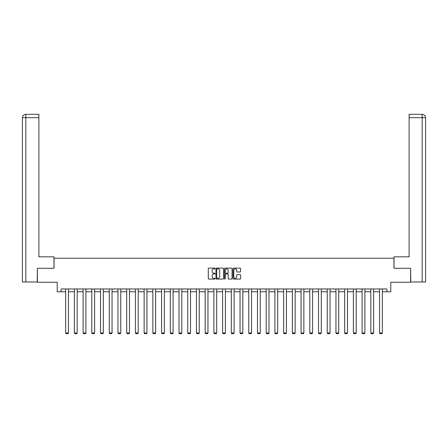 <?xml version="1.0" encoding="UTF-8"?>
<svg xmlns="http://www.w3.org/2000/svg" width="448" height="448" viewBox="0 0 448 448"><rect width="100%" height="100%" fill="white"/><g stroke="black" fill="none" stroke-linecap="round" stroke-linejoin="round"><path stroke-width="0.67" d="M215.057 268.498A0.386 0.386 0 0 0 214.676 268.111L208.846 268.111A0.549 0.549 0 0 0 208.298 268.66L208.298 278.533A0.549 0.549 0 0 0 208.846 279.082L214.676 279.082A0.386 0.386 0 0 0 215.057 278.701A0.386 0.386 0 0 0 214.676 278.314L213.92 278.314A1.753 1.753 0 0 1 212.162 276.562L212.162 275.738A1.753 1.753 0 0 1 213.92 273.98L214.676 273.98A0.386 0.386 0 0 0 215.057 273.599A0.386 0.386 0 0 0 214.676 273.213L213.92 273.213A1.753 1.753 0 0 1 212.162 271.46L212.162 270.637A1.753 1.753 0 0 1 213.92 268.878L214.676 268.878A0.386 0.386 0 0 0 215.057 268.498M240.033 271.981A0.549 0.549 0 0 0 240.582 271.432L240.582 268.66A0.549 0.549 0 0 0 240.033 268.111L233.559 268.111A0.549 0.549 0 0 0 233.01 268.66L233.01 278.533A0.549 0.549 0 0 0 233.559 279.082L240.033 279.082A0.549 0.549 0 0 0 240.582 278.533L240.582 275.19A0.549 0.549 0 0 0 240.033 274.641L237.261 274.641A0.549 0.549 0 0 0 236.712 275.19L236.712 276.847A1.467 1.467 0 0 1 235.245 278.314A1.467 1.467 0 0 1 233.778 276.847L233.778 270.346A1.467 1.467 0 0 1 235.245 268.878A1.467 1.467 0 0 1 236.712 270.346L236.712 271.432A0.549 0.549 0 0 0 237.261 271.981L240.033 271.981M61.135 291.76L61.135 288.966L386.865 288.966L386.865 291.76L390.779 291.76L390.779 282.262L410.62 282.262L410.62 268.29L393.966 268.29L393.966 258.227L54.034 258.227L54.034 268.29L37.38 268.29L37.38 282.262L57.221 282.262L57.221 291.76L65.66 291.76M223.518 268.66A0.549 0.549 0 0 0 222.97 268.111L216.496 268.111A0.549 0.549 0 0 0 215.947 268.66L215.947 278.533A0.549 0.549 0 0 0 216.496 279.082L222.97 279.082A0.549 0.549 0 0 0 223.518 278.533L223.518 268.66M225.03 268.111L231.504 268.111A0.549 0.549 0 0 1 232.053 268.66L232.053 278.533A0.549 0.549 0 0 1 231.504 279.082L228.732 279.082A0.549 0.549 0 0 1 228.183 278.533L228.183 274.529A0.549 0.549 0 0 0 227.634 273.98L225.798 273.98A0.549 0.549 0 0 0 225.249 274.529L225.249 278.701A0.386 0.386 0 0 1 224.862 279.082A0.386 0.386 0 0 1 224.482 278.701L224.482 268.66A0.549 0.549 0 0 1 225.03 268.111M68.454 291.76L74.379 291.76M77.174 291.76L83.098 291.76M85.893 291.76L91.818 291.76M94.612 291.76L100.537 291.76M103.331 291.76L109.256 291.76M112.05 291.76L117.975 291.76M120.77 291.76L126.694 291.76M129.489 291.76L135.414 291.76M138.208 291.76L144.133 291.76M146.927 291.76L152.852 291.76M155.646 291.76L161.571 291.76M164.366 291.76L170.29 291.76M173.085 291.76L179.01 291.76M181.804 291.76L187.729 291.76M190.523 291.76L196.448 291.76M199.242 291.76L205.167 291.76M207.962 291.76L213.886 291.76M216.681 291.76L222.6 291.76M225.4 291.76L231.319 291.76M234.114 291.76L240.038 291.76M242.833 291.76L248.758 291.76M251.552 291.76L257.477 291.76M260.271 291.76L266.196 291.76M268.99 291.76L274.915 291.76M277.71 291.76L283.634 291.76M286.429 291.76L292.354 291.76M295.148 291.76L301.073 291.76M303.867 291.76L309.792 291.76M312.586 291.76L318.511 291.76M321.306 291.76L327.23 291.76M330.025 291.76L335.95 291.76M338.744 291.76L344.669 291.76M347.463 291.76L353.388 291.76M356.182 291.76L362.107 291.76M364.902 291.76L370.826 291.76M373.621 291.76L379.546 291.76M382.34 291.76L386.865 291.76M217.101 268.878A0.386 0.386 0 0 0 216.714 269.265L216.714 277.934A0.386 0.386 0 0 0 217.101 278.314L217.896 278.314A1.753 1.753 0 0 0 219.654 276.562L219.654 270.637A1.753 1.753 0 0 0 217.896 268.878L217.101 268.878M228.183 270.374A1.467 1.467 0 0 0 226.716 268.906A1.467 1.467 0 0 0 225.249 270.374L225.249 272.664A0.549 0.549 0 0 0 225.798 273.213L227.634 273.213A0.549 0.549 0 0 0 228.183 272.664L228.183 270.374M68.454 288.966L68.454 332.965L65.66 332.965L65.66 288.966M68.454 332.965L68.034 333.693L66.08 333.693L65.66 332.965M53.978 268.29L53.978 256.833L38.886 256.833L38.886 117.662L25.838 117.662L25.838 281.982L37.212 281.982L37.38 268.29M25.838 281.982L22.4 281.982L22.4 117.662C22.602 115.623 23.716 114.509 25.749 114.307L38.886 114.307L38.886 117.662M26.594 114.307L38.886 114.307M22.4 117.662L25.838 117.662L25.754 114.307C23.716 114.509 22.596 115.629 22.4 117.662L22.4 248.45M394.022 268.29L394.022 256.833L409.114 256.833L409.114 114.307L422.246 114.307L409.114 114.307M425.6 281.982L425.6 248.45L425.6 281.982L410.788 281.982L410.62 268.29M421.406 114.307L422.162 114.307L422.162 117.662L409.114 117.662M422.162 281.982L422.162 117.662L425.6 117.662L425.6 248.45L425.6 117.662C425.398 115.623 424.284 114.509 422.251 114.307M77.174 288.966L77.174 332.965L74.379 332.965L74.379 288.966M77.174 332.965L76.754 333.693L74.799 333.693L74.379 332.965M85.893 288.966L85.893 332.965L83.098 332.965L83.098 288.966M85.893 332.965L85.473 333.693L83.518 333.693L83.098 332.965M94.612 288.966L94.612 332.965L91.818 332.965L91.818 288.966M94.612 332.965L94.192 333.693L92.238 333.693L91.818 332.965M103.331 288.966L103.331 332.965L100.537 332.965L100.537 288.966M103.331 332.965L102.911 333.693L100.957 333.693L100.537 332.965M112.05 288.966L112.05 332.965L109.256 332.965L109.256 288.966M112.05 332.965L111.63 333.693L109.676 333.693L109.256 332.965M120.77 288.966L120.77 332.965L117.975 332.965L117.975 288.966M120.77 332.965L120.35 333.693L118.395 333.693L117.975 332.965M129.489 288.966L129.489 332.965L126.694 332.965L126.694 288.966M129.489 332.965L129.069 333.693L127.114 333.693L126.694 332.965M138.208 288.966L138.208 332.965L135.414 332.965L135.414 288.966M138.208 332.965L137.788 333.693L135.834 333.693L135.414 332.965M146.927 288.966L146.927 332.965L144.133 332.965L144.133 288.966M146.927 332.965L146.507 333.693L144.553 333.693L144.133 332.965M155.646 288.966L155.646 332.965L152.852 332.965L152.852 288.966M155.646 332.965L155.226 333.693L153.272 333.693L152.852 332.965M164.366 288.966L164.366 332.965L161.571 332.965L161.571 288.966M164.366 332.965L163.946 333.693L161.991 333.693L161.571 332.965M173.085 288.966L173.085 332.965L170.29 332.965L170.29 288.966M173.085 332.965L172.665 333.693L170.71 333.693L170.29 332.965M181.804 288.966L181.804 332.965L179.01 332.965L179.01 288.966M181.804 332.965L181.384 333.693L179.424 333.693L179.01 332.965M190.523 288.966L190.523 332.965L187.729 332.965L187.729 288.966M190.523 332.965L190.103 333.693L188.143 333.693L187.729 332.965M199.242 288.966L199.242 332.965L196.448 332.965L196.448 288.966M199.242 332.965L198.822 333.693L196.862 333.693L196.448 332.965M207.962 288.966L207.962 332.965L205.167 332.965L205.167 288.966M207.962 332.965L207.542 333.693L205.582 333.693L205.167 332.965M216.681 288.966L216.681 332.965L213.886 332.965L213.886 288.966M216.681 332.965L216.261 333.693L214.301 333.693L213.886 332.965M225.4 288.966L225.4 332.965L222.6 332.965L222.6 288.966M225.4 332.965L224.98 333.693L223.02 333.693L222.6 332.965M234.114 288.966L234.114 332.965L231.319 332.965L231.319 288.966M234.114 332.965L233.699 333.693L231.739 333.693L231.319 332.965M242.833 288.966L242.833 332.965L240.038 332.965L240.038 288.966M242.833 332.965L242.418 333.693L240.458 333.693L240.038 332.965M251.552 288.966L251.552 332.965L248.758 332.965L248.758 288.966M251.552 332.965L251.138 333.693L249.178 333.693L248.758 332.965M260.271 288.966L260.271 332.965L257.477 332.965L257.477 288.966M260.271 332.965L259.857 333.693L257.897 333.693L257.477 332.965M268.99 288.966L268.99 332.965L266.196 332.965L266.196 288.966M268.99 332.965L268.576 333.693L266.616 333.693L266.196 332.965M277.71 288.966L277.71 332.965L274.915 332.965L274.915 288.966M277.71 332.965L277.29 333.693L275.335 333.693L274.915 332.965M286.429 288.966L286.429 332.965L283.634 332.965L283.634 288.966M286.429 332.965L286.009 333.693L284.054 333.693L283.634 332.965M295.148 288.966L295.148 332.965L292.354 332.965L292.354 288.966M295.148 332.965L294.728 333.693L292.774 333.693L292.354 332.965M303.867 288.966L303.867 332.965L301.073 332.965L301.073 288.966M303.867 332.965L303.447 333.693L301.493 333.693L301.073 332.965M312.586 288.966L312.586 332.965L309.792 332.965L309.792 288.966M312.586 332.965L312.166 333.693L310.212 333.693L309.792 332.965M321.306 288.966L321.306 332.965L318.511 332.965L318.511 288.966M321.306 332.965L320.886 333.693L318.931 333.693L318.511 332.965M330.025 288.966L330.025 332.965L327.23 332.965L327.23 288.966M330.025 332.965L329.605 333.693L327.65 333.693L327.23 332.965M338.744 288.966L338.744 332.965L335.95 332.965L335.95 288.966M338.744 332.965L338.324 333.693L336.37 333.693L335.95 332.965M347.463 288.966L347.463 332.965L344.669 332.965L344.669 288.966M347.463 332.965L347.043 333.693L345.089 333.693L344.669 332.965M356.182 288.966L356.182 332.965L353.388 332.965L353.388 288.966M356.182 332.965L355.762 333.693L353.808 333.693L353.388 332.965M364.902 288.966L364.902 332.965L362.107 332.965L362.107 288.966M364.902 332.965L364.482 333.693L362.527 333.693L362.107 332.965M373.621 288.966L373.621 332.965L370.826 332.965L370.826 288.966M373.621 332.965L373.201 333.693L371.246 333.693L370.826 332.965M382.34 288.966L382.34 332.965L379.546 332.965L379.546 288.966M382.34 332.965L381.92 333.693L379.966 333.693L379.546 332.965"/></g></svg>
